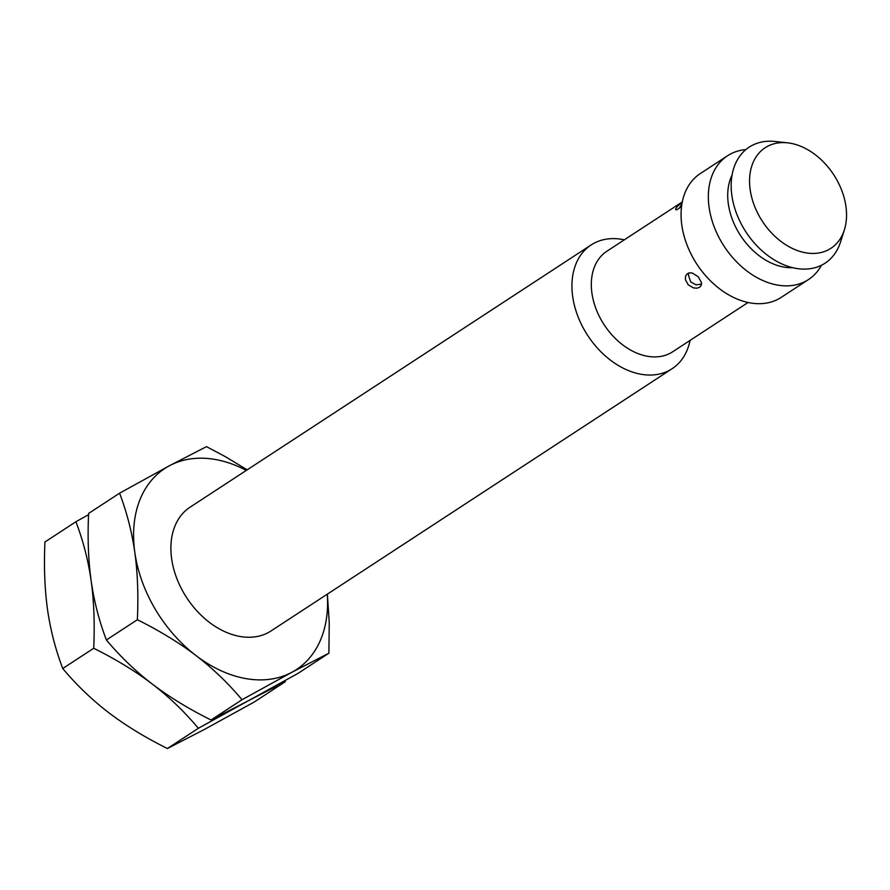 <?xml version="1.0" encoding="UTF-8"?>
<svg xmlns="http://www.w3.org/2000/svg" width="890" height="890" viewBox="0 0 890 890"><rect width="100%" height="100%" fill="white"/><g stroke="black" fill="none" stroke-linecap="round" stroke-linejoin="round"><path stroke-width="1.33" d="M285.301 680.494L285.245 681.729L254.273 701.988L204.5 729.399L167.398 748.523C145.126 737.443 125.579 725.495 108.725 712.668C91.948 699.796 76.618 685.077 62.734 668.524C55.48 649.411 50.396 629.697 47.504 609.394C44.689 589.047 43.833 566.574 44.945 541.988L75.928 521.729L88.555 514.676M285.245 681.729L211.041 719.988C188.78 708.907 169.222 696.959 152.379 684.132C135.603 671.26 120.272 656.542 106.388 639.988C99.124 620.864 94.051 601.162 91.158 580.859C88.333 560.511 87.487 538.038 88.6 513.441L119.583 493.194L169.356 465.782L206.458 446.647L224.992 456.448L247.186 469.831M327.386 594.097L329.244 622.7L328.899 653.182L297.916 673.441L198.37 728.276C184.486 711.711 169.156 697.004 152.379 684.132C135.536 671.305 115.978 659.345 93.717 648.276C94.829 623.679 93.973 601.206 91.158 580.859C88.266 560.555 83.193 540.842 75.928 521.729M328.899 653.182L291.798 672.317L242.024 699.729C228.14 683.175 212.81 668.457 196.034 655.585C179.179 642.758 159.633 630.81 137.371 619.729L106.388 639.988M137.371 619.729C138.484 595.143 137.627 572.671 134.813 552.323C131.92 532.02 126.836 512.306 119.583 493.194M242.024 699.729L211.041 719.988M198.37 728.276L167.398 748.523M93.717 648.276L62.734 668.524M327.253 594.197A120.172 85.195 -123.2 0 1 291.798 672.317A120.172 85.195 56.8 0 1 196.034 655.585A120.172 85.195 56.8 0 1 134.813 552.323A120.172 85.195 56.8 0 1 169.356 465.782A120.172 85.195 56.8 0 1 246.319 470.409M591.16 244.939A73.948 52.421 -123.2 0 0 577.933 316.44A73.948 52.421 -123.2 0 0 641.1 374.267A73.948 52.421 56.8 0 0 672.095 368.727L271.05 630.943A73.948 52.421 -123.2 0 1 240.055 636.484A73.948 52.421 -123.2 0 1 176.888 578.656A73.948 52.421 -123.2 0 1 190.115 507.155L591.16 244.939A73.948 52.421 -123.2 0 1 622.143 239.388A73.948 52.421 56.8 0 1 624.324 239.822M672.095 368.727A73.948 52.421 56.8 0 0 690.084 340.392M682.296 201.919L606.935 251.191A60.086 42.598 -123.2 0 0 596.189 309.286A60.086 42.598 -123.2 0 0 647.508 356.278A60.086 42.598 56.8 0 0 672.695 351.772L748.056 302.489M681.562 206.369L677.39 209.495L675.91 209.84L675.555 209.061L677.39 206.335L682.241 202.219M699.629 287.281L696.903 288.193L693.533 287.915L688.215 284.822L685.411 279.627L685.489 276.49L686.846 274.087L689.205 272.863L692.198 272.985L698.283 276.779L701.52 282.697L701.253 285.345L699.629 287.281M808.509 279.538A73.948 52.421 56.8 0 1 777.515 285.078A73.948 52.421 -123.2 0 1 714.347 227.25A73.948 52.421 -123.2 0 1 727.564 155.75L700.285 173.583A73.948 52.421 -123.2 0 0 687.069 245.084A73.948 52.421 -123.2 0 0 750.237 302.923A73.948 52.421 56.8 0 0 781.22 297.371L808.509 279.538A73.948 52.421 56.8 0 0 821.492 265.231M727.564 155.75A73.948 52.421 -123.2 0 1 745.887 149.587M732.081 174.996A60.086 42.598 -123.2 0 0 737.654 230.81A60.086 42.598 -123.2 0 0 783.923 267.089A60.086 42.598 56.8 0 0 792.678 267.69M787.539 142.834L775.012 141.477A69.331 49.15 -123.2 0 0 732.17 197.369A69.331 49.15 -123.2 0 0 796.016 268.38A69.331 49.15 56.8 0 0 840.605 241.802L844.388 229.776A60.086 42.598 56.8 0 0 790.342 143.223A60.086 42.598 -123.2 0 0 787.539 142.834A60.086 42.598 -123.2 0 0 750.415 191.272A60.086 42.598 -123.2 0 0 805.75 252.816A60.086 42.598 56.8 0 0 844.388 229.776M679.359 208.249L681.996 203.51M688.804 272.963L688.393 275.121L690.707 281.896L696.002 284.845L701.554 284.11"/></g></svg>
